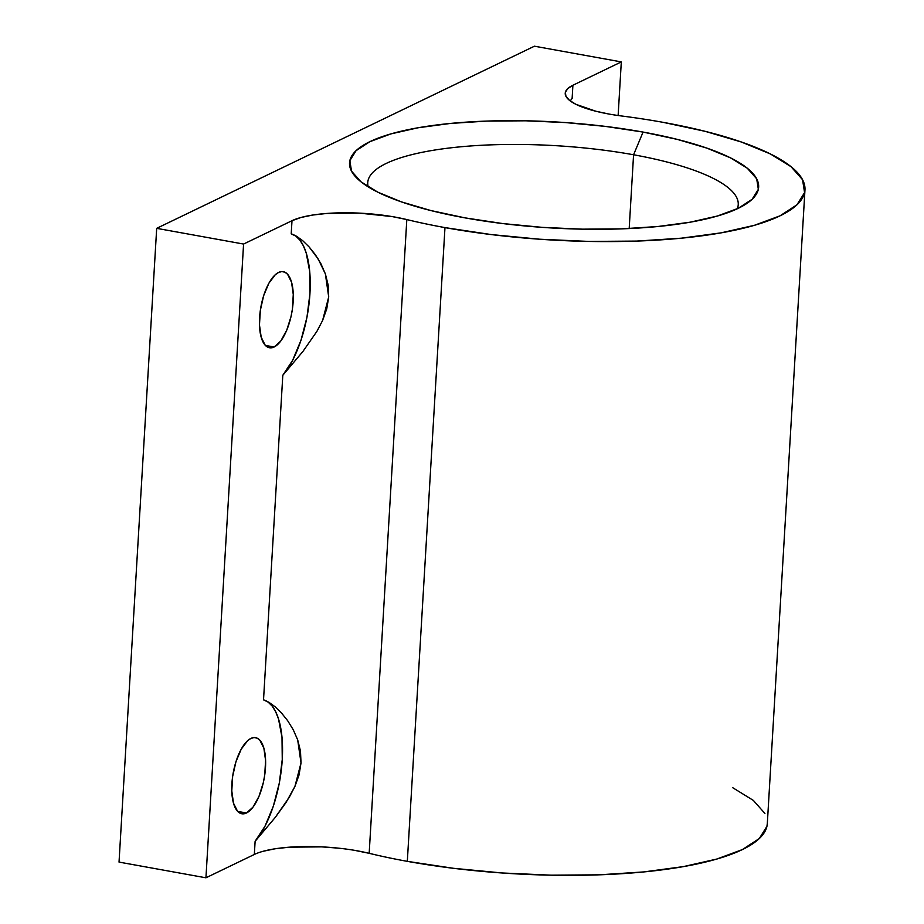 <?xml version="1.0" encoding="UTF-8"?>
<svg xmlns="http://www.w3.org/2000/svg" width="924" height="924" viewBox="0 0 924 924"><rect width="100%" height="100%" fill="white"/><g stroke="black" fill="none" stroke-linecap="round" stroke-linejoin="round"><path stroke-width="1.39" d="M737.283 208.778A185.585 48.036 3.4 0 0 633.575 154.77L643.069 132.074A204.909 53.038 -176.6 0 1 750.323 200.878A204.909 53.038 -176.6 0 1 465.118 217.891L430.896 210.557L401.397 201.871L377.777 192.146L360.926 181.762L351.501 171.125L349.861 160.626L356.063 150.681L369.889 141.672L390.783 133.934L417.96 127.789L450.358 123.446L486.752 121.09L525.733 120.801L565.8 122.592L605.428 126.403L643.069 132.074L677.304 139.397L706.791 148.094L730.422 157.819L747.273 168.203L756.698 178.84L758.338 189.339L752.124 199.284L738.311 208.293L717.405 216.02L690.24 222.176L657.83 226.519L621.436 228.875L582.455 229.164L542.388 227.373L502.772 223.562L465.118 217.891A204.909 53.038 -176.6 0 1 356.179 177.454A204.909 53.038 -176.6 0 1 424.139 126.75A204.909 53.038 -176.6 0 1 643.069 132.074L633.575 154.77A185.585 48.036 -176.6 0 1 738.241 204.631A185.585 48.036 -176.6 0 1 737.283 208.778M254.343 854.457L205.937 877.8L254.343 854.457L255.116 841.302L275.283 817.382L285.955 802.621L294.918 786.463L299.064 774.878L301.016 762.958L300.485 751.108L297.69 739.905L293.231 729.717L287.664 720.697L281.462 712.958L275.109 706.768L268.942 702.286L263.525 699.861L268.075 702.067L272.153 706.063L275.664 711.746L278.517 718.988L282.005 737.398L282.259 759.516L279.279 783.194L273.342 806.155L265.015 826.16L255.116 841.302A77.327 31.451 100.3 0 0 282.259 759.516A77.327 31.451 100.3 0 0 263.525 699.861L282.802 375.306L302.968 351.397L316.909 331.369L322.603 320.466L326.749 308.882L328.701 296.974L328.17 285.112L325.375 273.92L318.237 259.078L309.147 246.974L302.795 240.771L296.627 236.29L291.21 233.864L295.761 236.07L299.838 240.067L303.349 245.761L306.202 253.003L309.69 271.413L309.944 293.532L306.964 317.209L301.028 340.159L292.7 360.175L282.802 375.306A77.327 31.451 100.3 0 0 309.944 293.532A77.327 31.451 100.3 0 0 291.21 233.864L291.996 220.709L243.578 244.052L205.937 877.8L243.578 244.052L156.687 228.344L119.034 862.092L205.937 877.8L119.034 862.092L156.687 228.344L534.418 46.2L621.309 61.908L618.133 115.512L621.309 61.908L572.903 85.251L572.129 98.418L572.903 85.251L567.694 88.658L565.349 92.412L565.962 96.373L569.519 100.381L575.883 104.308L595.922 111.25L608.847 114.022A77.327 20.016 -176.6 0 0 621.633 115.985A77.327 20.016 -176.6 0 1 608.847 114.022A77.327 20.016 -176.6 0 1 565.234 93.243A77.327 20.016 -176.6 0 1 572.903 85.251L621.309 61.908L534.418 46.2L156.687 228.344L243.578 244.052L291.996 220.709L300.924 217.498L312.739 215.038L326.865 213.444L359.321 213.121L392.192 216.586L406.814 219.565L369.173 853.314A77.327 20.016 3.4 0 0 254.343 854.457L255.116 841.302L275.283 817.382L289.224 797.366L294.918 786.463L301.016 762.958L297.69 739.905L293.231 729.717L287.664 720.697L281.462 712.958L275.109 706.768L268.942 702.286L263.525 699.861L282.802 375.306L302.968 351.397L316.909 331.369L322.603 320.466L328.701 296.974L325.375 273.92L320.917 263.733L315.35 254.701L309.147 246.974L302.795 240.771L296.627 236.29L291.21 233.864L291.996 220.709A77.327 20.016 -176.6 0 1 406.814 219.565A251.305 65.038 3.4 0 0 444.975 227.604L491.152 234.557L539.743 239.224L588.877 241.43L636.682 241.083L681.323 238.184L721.067 232.86L754.388 225.317L780.018 215.835L796.962 204.793L804.573 192.596L802.563 179.718L791.002 166.667L770.339 153.927L741.371 142.007L705.197 131.347L663.213 122.361A251.305 65.038 3.4 0 0 621.633 115.985A251.305 65.038 -176.6 0 1 663.213 122.361A251.305 65.038 -176.6 0 1 804.966 189.882A251.305 65.038 -176.6 0 1 444.975 227.604L407.322 861.353A251.305 65.038 3.4 0 0 767.313 823.631L804.966 189.882M274.162 346.997A38.658 15.72 -79.7 0 1 269.496 347.759A38.658 15.72 -79.7 0 1 260.071 312.393A38.658 15.72 -79.7 0 1 278.586 272.441A38.658 15.72 -79.7 0 1 283.252 271.668A38.658 15.72 -79.7 0 1 292.665 307.045A38.658 15.72 -79.7 0 1 274.162 346.997L265.396 345.414L274.162 346.997L280.746 341.06L286.683 330.353L291.037 316.505L292.411 309.055L293.266 294.502L291.557 282.27L287.537 274.22L284.846 272.176L281.82 271.575L278.586 272.441L275.271 274.728L268.884 283.218L263.64 295.738L260.337 310.383L259.471 324.925L261.18 337.156L265.2 345.206L267.902 347.251L270.928 347.863L274.162 346.997M246.477 812.981A38.658 15.72 -79.7 0 1 241.811 813.755A38.658 15.72 -79.7 0 1 232.386 778.389A38.658 15.72 -79.7 0 1 250.901 738.426A38.658 15.72 -79.7 0 1 255.567 737.664A38.658 15.72 -79.7 0 1 264.992 773.03A38.658 15.72 -79.7 0 1 246.477 812.981L237.711 811.399L246.477 812.981L253.072 807.056L258.997 796.349L263.352 782.489L264.726 775.04L265.581 760.498L263.883 748.267L259.852 740.216L257.161 738.172L254.135 737.56L250.901 738.426L247.586 740.725L241.199 749.214L235.955 761.722L232.652 776.379L231.785 790.921L233.495 803.152L237.514 811.203L240.217 813.247L243.243 813.848L246.477 812.981M572.129 98.418L570.223 100.924L572.129 98.418M629.186 228.563L633.575 154.77L629.186 228.563M368.202 186.856A185.585 48.036 -176.6 0 1 367.74 182.617A185.585 48.036 -176.6 0 1 633.575 154.77A185.585 48.036 3.4 0 0 368.202 186.856M263.271 851.247L275.086 848.786L289.212 847.192L321.679 846.869L338.45 848.151M354.539 850.334L369.173 853.314A251.305 65.038 3.4 0 0 407.322 861.353L453.499 868.306L502.09 872.972L551.224 875.178L599.029 874.832L643.67 871.933L683.414 866.608L716.735 859.066L742.365 849.583L759.309 838.53L766.932 826.345L767.324 823.411M764.91 813.466L753.36 800.415L732.686 787.675M369.173 853.314A251.305 65.038 3.4 0 0 407.322 861.353L444.975 227.604A251.305 65.038 -176.6 0 1 406.814 219.565L369.173 853.314"/></g></svg>
